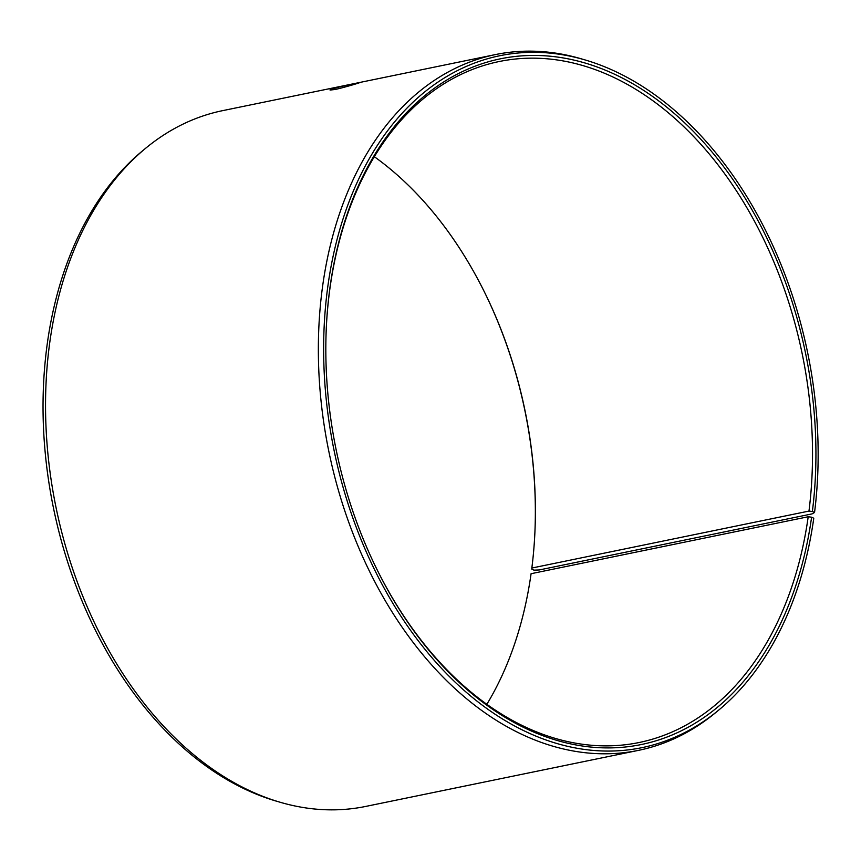 <?xml version="1.0" encoding="UTF-8"?>
<svg xmlns="http://www.w3.org/2000/svg" width="861" height="861" viewBox="0 0 861 861"><rect width="100%" height="100%" fill="white"/><g stroke="black" fill="none" stroke-linecap="round" stroke-linejoin="round"><path stroke-width="1.29" d="M812.364 511.488L814.549 512.478L812.031 513.899L539.212 569.96L533.96 570.143L531.786 569.153L531.84 568.034L808.974 511.079L812.364 511.488A350.029 239.616 78.4 0 0 599.008 67.685A350.029 239.616 78.4 0 0 326.254 329.106A350.029 239.616 78.4 0 0 374.696 564.827A350.029 239.616 78.4 0 0 626.065 746.928A350.029 239.616 78.4 0 0 811.6 517.203L813.774 518.236A353.193 241.769 78.4 0 1 718.644 710.153L715.588 712.682A355.173 243.125 78.4 0 1 638.496 750.361A355.173 243.125 78.4 0 1 328.837 451.412A355.173 243.125 78.4 0 1 495.495 54.566A355.173 243.125 78.4 0 1 581.197 58.796L585.006 59.915A353.193 241.769 78.4 0 0 334.057 450.335A353.193 241.769 78.4 0 0 718.644 710.153M808.974 511.079A347.607 237.959 78.4 0 0 499.176 61.529A347.607 237.959 78.4 0 0 326.233 329.537M374.513 564.439A347.607 237.959 78.4 0 0 639.131 742.516A347.607 237.959 78.4 0 0 808.21 516.751L811.6 517.203M814.549 512.478A353.193 241.769 78.4 0 0 585.006 59.915M495.495 54.566L222.676 110.638A355.173 243.125 78.4 0 0 145.584 148.318L142.528 150.847A353.193 241.769 78.4 0 0 53.468 508.001A353.193 241.769 78.4 0 0 276.166 801.085L279.976 802.204A355.173 243.125 78.4 0 0 365.677 806.434L638.496 750.361M145.584 148.318A355.173 243.125 78.4 0 0 56.03 507.484A355.173 243.125 78.4 0 0 279.976 802.204M534.939 531.463A350.029 239.616 78.4 0 0 486.659 296.561M531.84 568.034A347.607 237.959 78.4 0 0 534.961 531.033A347.607 237.959 78.4 0 0 486.842 296.948A347.607 237.959 78.4 0 0 374.32 156.702M486.852 704.298A347.607 237.959 78.4 0 0 531.076 573.706L808.21 516.751M334.832 89.533L330.054 90.05C328.805 88.92 360.221 82.204 359.381 82.731C360.07 82.731 343.485 87.736 334.832 89.533"/></g></svg>
